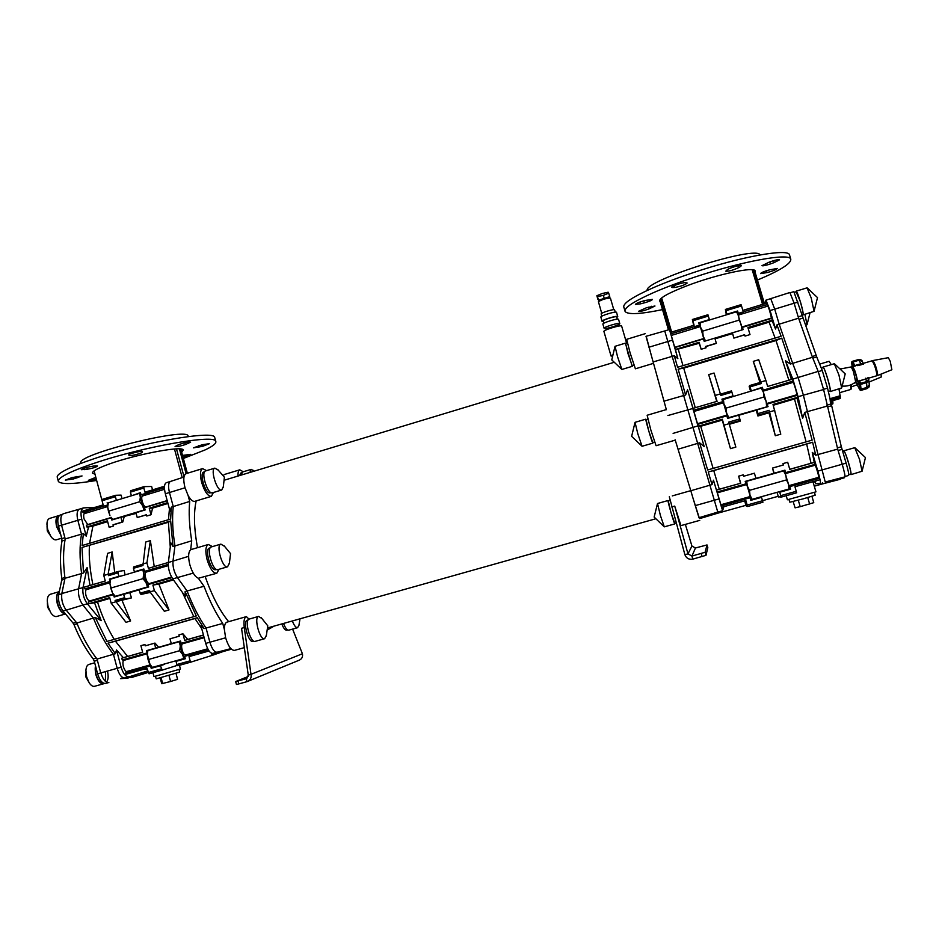 <?xml version="1.0" encoding="UTF-8"?>
<svg xmlns="http://www.w3.org/2000/svg" width="939" height="939" viewBox="0 0 939 939"><rect width="100%" height="100%" fill="white"/><g stroke="black" fill="none" stroke-linecap="round" stroke-linejoin="round"><path stroke-width="1.41" d="M601.735 313.333L598.425 301.712C601.934 299.564 605.89 298.356 610.291 298.074L610.444 298.226M608.707 293.144L608.155 292.217L602.216 293.508L596.864 295.738L597.462 296.642L603.366 295.351L608.707 293.144L609.728 296.642L599.434 299.917L598.448 301.677M604.153 328.368C604.646 329.636 620.761 324.706 619.787 323.579C619.564 322.218 603.108 327.218 604.129 328.345L604.153 328.368M618.578 319.413L618.566 319.366C618.332 317.969 601.876 322.981 602.908 324.143L602.932 324.166M616.536 312.405L616.524 312.347C616.277 310.903 599.833 315.927 600.878 317.136L602.11 321.361L603.343 321.525M616.817 317.464L617.745 316.56C617.51 315.14 601.054 320.164 602.099 321.338M614.622 309.929L614.611 309.882C614.388 308.614 600.256 312.945 601.16 314.002L601.171 314.013M616.665 316.936L616.653 316.901C616.442 315.68 602.31 319.988 603.19 320.997L603.847 323.251M227.003 622.123L226.909 622.158C225.207 622.815 224.362 625.233 224.362 629.423L225.63 637.816C228.271 646.302 231.252 650.481 234.562 650.363L244.316 647.64M186.133 473.632L186.051 473.655C183.481 475.169 183.117 479.782 184.948 487.494L188.105 495.499C190.582 499.83 192.824 501.766 194.831 501.32L211.298 496.367M206.58 470.639L202.601 468.608C200.124 470.099 199.807 474.7 201.65 482.435C204.596 491.684 207.836 496.32 211.369 496.344L213.423 492.494M191.31 549.491L190.664 549.784C188.27 552.038 187.988 557.003 189.831 564.703C192.131 572.332 194.972 576.851 198.352 578.248L216.698 573.295M212.472 546.592L208.305 544.491C205.524 546.169 205.125 551.228 207.096 559.644C209.984 568.799 213.212 573.342 216.792 573.26L219.08 569.269M699.215 343.24L701.175 349.273L699.121 342.277L699.215 343.24L675.458 349.883L677.864 358.651L669.484 329.519L664.742 330.962L717.783 512.095L698.992 517.706L692.665 497.083L699.179 517.647M672.301 495.898L690.799 490.651M669.307 496.743L684.895 554.714L687.97 553.857L674.718 506.098L680.963 525.617L699.755 520.37M646.196 336.256L651.396 355.67L646.009 336.315L664.742 330.962M645.222 333.674L626.665 339.331L630.022 352.618L635.386 368.804L653.591 363.323M666.361 409.697L651.396 355.67M666.338 409.592L647.135 415.249L650.797 429.851L656.079 445.72L675.258 440.145M179.431 665.305L180.429 669.002L154.008 676.608L152.963 672.7M140.028 673.333L148.069 672.535M188.246 436.435L188.152 436.107C188.117 426.482 73.758 455.215 80.86 463.256L80.895 463.397M122.047 498.644L121.108 495.111L115.65 495.287L102.328 499.348L102.069 500.745L115.391 496.684L115.65 495.287M152.529 489.876L151.625 486.484L144.066 486.625L130.638 490.721L130.415 492.118L143.831 488.022L144.066 486.625M144.395 495.405L143.127 494.83L147.446 493.515L150.686 493.503M147.446 493.515L148.749 494.09M107.058 506.743L105.731 506.191L107.797 505.558M94.1 470.873L103.126 504.724M217.109 652.206L230.865 648.626L217.109 652.206C214.385 652.288 211.968 648.955 209.878 642.217L206.04 628.027C199.033 618.003 192.718 605.655 187.096 590.995L177.401 577.544C174.114 572.344 172.647 566.886 172.987 561.146L174.947 545.958C172.553 530.864 171.99 517.729 173.257 506.555L171.332 507.142L170.053 511.239L165.346 493.773C163.891 487.611 164.208 483.925 166.297 482.705L166.367 482.681M136.12 513.41L120.896 517.283L122.176 522.037L113.044 524.784L113.384 526.063L109.17 527.331L107.422 520.805L86.881 527.002L88.559 526.908L86.247 536.157L81.716 519.114C80.343 512.999 80.954 509.267 83.536 507.905L95.215 507.306M86.881 527.002L86.411 525.241L111.377 517.753M86.646 512.94L85.132 512.647C83.653 513.398 83.301 515.511 84.087 518.974L87.867 524.807M103.173 504.889L82.655 511.121L83.008 512.459L88.994 512.225M143.831 488.022L144.946 492.177L164.489 486.238M132.61 495.428L140.474 492.623L141.061 494.818L143.127 494.83M167.952 503.468L152.564 508.105L151.015 514.736L146.754 516.027L146.414 514.736L137.223 517.506L135.944 512.741L145.134 509.971L144.524 507.694L167.248 500.827M131.296 495.416L130.415 492.118M117.668 499.971L108.572 502.741M107.152 502.764L107.891 504.936M111.166 517.765L111.776 520.03L120.896 517.283M116.272 499.994L115.391 496.684M172.976 579.222L152.893 585.067L154.383 590.608L150.005 591.875L149.63 590.431L140.099 593.202L141.003 594.41L149.994 591.805M140.099 593.202L139.172 589.727L148.691 586.957L148.057 584.574L171.919 577.626M129.758 592.591L131.507 597.885L116.049 601.664L125.509 598.918L124.57 597.709L115.11 600.467L130.603 620.984L125.99 622.299L111.166 603.155L109.699 597.65L88.841 603.73L88.372 601.981L113.549 594.633L114.182 597.004L123.643 594.246L124.57 597.709M116.049 601.664L115.11 600.467M142.622 564.28L133.655 566.921L133.444 568.318L142.951 565.524L145.745 541.991L150.381 540.618L146.918 562.801L148.409 568.318L168.339 562.461M108.501 575.654L117.938 572.884L118.185 571.475L108.748 574.257L108.501 575.654L108.114 574.222L103.795 575.49L107.598 553.341L112.187 551.968L108.114 574.222M217.026 652.229L212.907 653.38C210.207 653.485 207.812 650.164 205.7 643.391L200.946 625.738L204.103 628.578L222.743 623.426L224.362 629.423M188.105 495.499L189.713 501.438L173.257 506.555L169.466 492.529C168.011 486.402 168.339 482.705 170.44 481.449L166.297 482.705M170.276 547.144L168.386 522.248L81.998 547.46L170.663 520.945L172.999 546.533L170.816 542.824L168.339 562.508C168.011 568.236 169.478 573.706 172.741 578.894L185.241 596.371L185.124 591.558L196.286 615.949L106.964 641.443L95.32 617.522L93.407 618.073C99.17 632.499 105.849 644.565 113.443 654.272L115.344 653.732L116.518 649.964L123.373 657.687L142.634 652.194M172.999 546.533L191.72 540.805L190.664 549.784M198.352 578.248L204.009 586.265L185.124 591.558M86.247 536.157L83.395 533.598L81.517 534.162L77.831 520.288C76.458 514.185 77.021 510.464 79.522 509.126L63.465 513.692C60.789 515.053 60.155 518.88 61.563 525.183L65.202 538.916L81.517 534.162C79.533 545.43 79.557 558.552 81.599 573.553L83.501 572.99L87.116 567.59L83.019 587.568C82.303 593.354 83.735 598.753 87.315 603.777L101.212 620.644L95.32 617.522M66.223 610.15L82.902 605.068C79.369 600.033 77.937 594.622 78.606 588.87L81.599 573.553L64.991 578.271L61.833 593.542C61.094 599.458 62.561 604.998 66.223 610.15L76.834 623.026L93.407 618.073L82.902 605.068L87.315 603.777M204.103 628.578L197.26 617.709L108.008 643.168L115.344 653.732M81.998 547.46L83.501 572.99M171.332 507.142L170.652 519.044L82.08 545.559L83.395 533.598M133.444 568.318L134.371 571.781L143.878 568.987L144.512 571.358L168.234 564.398M146.918 562.801L142.564 564.081M124.101 517.037L122.786 522.002L113.666 524.748L113.384 526.063M107.645 521.65L92.902 526.098L89.581 543.317M168.445 519.701L169.443 508.973M146.449 514.889L137.223 517.506M88.841 603.73L94.534 602.756L101.212 620.644M87.116 567.59L89.98 585.478M109.135 582.72L93.513 587.298L84.897 588.859L84.428 587.11L105.262 580.995L103.795 575.49M90.32 601.406C88.477 600.948 87.034 598.988 85.977 595.526C85.156 591.758 85.566 589.457 87.21 588.612L88.794 588.917M92.104 600.244L91.47 601.077M93.63 599.798L93.806 600.397M115.485 601.899L111.166 603.155M154.383 590.608L169.008 609.951L164.348 611.289L150.005 591.875M123.643 594.246L128.162 593.049M84.897 588.859L110.051 581.476L109.417 579.117L111.776 578.788M117.938 572.884L118.866 576.335L109.417 579.117M203.951 636.888L181.145 643.332L180.534 641.02L171.285 643.638L169.994 638.825L179.232 636.208L178.891 634.905L182.905 633.766L184.69 640.398L203.47 635.093M179.865 659.694L183.95 658.92L182.542 654.424L179.725 650.692L148.069 659.601L149.512 663.709L152.364 667.394L185.136 658.18M164.478 664.002L160.428 665.141M182.905 633.766L187.777 639.436L203.446 635.01M201.732 628.696L194.925 618.519L115.427 641.184L127.622 656.443M154.97 643.074L158.738 647.241L155.686 648.051L154.395 643.25L154.97 643.074L145.803 645.68L144.864 644.553L140.897 645.68L142.658 652.276L121.777 658.18L122.258 659.953L147.106 652.934L146.496 650.645L180.546 641.091M158.738 647.241L171.285 643.638M169.994 638.825L179.232 636.196M141.707 672.794L148.069 672.524M231.452 649.213L211.909 654.683L211.521 653.251M229.773 648.908L231.158 648.943M197.26 617.709L194.925 618.519M147.634 670.904L129.136 676.831C125.896 677.089 123.22 673.885 121.108 667.206L116.518 649.964M129.007 676.866L125.063 677.97C121.906 678.204 119.276 674.988 117.175 668.31L113.443 654.272L97.046 659.061L100.719 672.946L121.108 667.206M89.405 545.864C88.794 557.649 89.968 570.572 92.914 584.621M112.187 551.968L114.699 572.508M118.185 571.475L124.183 570.489L125.075 574.891M150.381 540.618L154.231 566.604M170.663 520.945L168.386 522.248M173.457 579.891L158.902 584.128L169.008 609.951M150.404 592.403L141.003 594.41M122.14 600.608L130.603 620.984M109.898 598.401L97.503 602.016C101.975 616.09 107.562 628.531 114.265 639.365M193.833 616.653L182.354 592.333M147.165 669.143L144.242 669.155M115.427 641.184L108.008 643.168M92.902 526.098L88.559 526.908M97.503 602.016L94.534 602.756M155.686 648.051L146.496 650.645M154.395 643.25L145.216 645.844L144.864 644.553M167.729 502.611L149.254 508.187L151.015 514.736M212.273 654.577L212.46 655.281L223.353 651.478M184.478 643.227L183.105 642.804L189.385 641.067L190.018 641.666M187.19 641.654L188.586 642.076M191.697 653.274L190.652 654.577L184.654 656.361L208.27 649.741M203.634 649.929L190.652 654.577M150.886 665.728L148.644 666.361L149.735 665.058M146.66 653.908L145.216 653.497L147.411 652.887M177.483 665.317L162.224 670.117L160.416 665.739L164.478 664.366M138.995 668.063L125.697 672.899L126.061 674.249L146.965 668.392L149.043 673.803L162.224 670.117M128.983 670.88L127.892 671.937C126.061 672.113 124.547 670.317 123.349 666.526C122.504 662.652 122.903 660.27 124.547 659.389L122.258 659.953M123.373 657.687L121.777 658.18M145.463 653.462L124.981 659.225M125.697 672.899L150.944 665.798M139.747 668.31L149.606 665.375M150.58 665.927L151.214 668.31L160.428 665.223M145.803 645.68L145.216 645.844M209.068 650.985L189.009 656.607L190.136 660.833L176.884 664.53L177.823 665.763L191.075 662.054L190.136 660.833M212.46 655.281L191.075 662.054M179.889 660.058L176.039 661.361L176.884 664.53M183.95 658.92L185.218 658.485M204.209 650.058L207.871 649.025M186.579 655.715L187.589 654.436M181.145 643.332L183.105 642.804M176.039 661.361L185.3 658.767L184.654 656.361M187.777 639.436L184.69 640.398M203.963 636.947L189.385 641.067M160.416 665.739L151.214 668.31M149.254 508.187L152.564 508.105M141.061 494.818L164.431 487.717M113.044 524.784L113.666 524.748M122.176 522.037L122.786 522.002M83.008 512.459L107.739 504.947M157.963 581.041L158.139 581.64M147.963 571.569L146.648 571.1L168.257 565.372M151.085 569.797L152.435 570.255M155.757 581.687L155.299 582.462M152.893 585.067L158.902 584.128M136.554 571.511L134.371 571.781M150.839 583.765L151.285 582.99M144.512 571.358L146.648 571.1M112.199 595.033L112.68 594.246M109.382 582.873L107.997 582.438L110.133 581.804M121.19 576.03L118.866 576.335M131.507 597.885L125.509 598.918M161.262 668.908L148.08 672.594M129.312 658.028L129.981 658.615M144.442 666.537L145.064 666.655M126.495 659.601L125.122 659.354M96.564 598.941L96.74 599.54M788.936 499.501L789.863 502.212L803.244 498.832L815.193 495.205L814.5 492.4M793.138 501.532L795.075 507.835L800.216 506.661L813.761 502.658L811.953 496.32M807.751 497.553L809.641 504.043M798.267 500.194L800.216 506.661M76.834 623.026C82.62 637.381 89.358 649.389 97.046 659.061M65.202 538.916C63.089 550.195 63.019 563.306 64.991 578.271M144.301 673.639L146.648 672.934M124.23 678.064L131.836 677.383L144.172 673.686M100.86 672.899C102.973 679.566 105.626 682.77 108.854 682.5L105.626 683.404C102.386 683.674 99.71 680.482 97.609 673.815L94.264 661.197L97.374 660.317M60.659 534.338C55.636 526.145 54.967 520.112 58.629 516.227L58.711 516.204M59.298 515.605L58.464 515.722C55.917 517.072 55.307 520.734 56.645 526.732L60.835 535.007M49.626 518.422L49.544 518.445C47.877 519.091 47.009 521.051 46.95 524.326L47.666 529.455L50.906 536.533C52.877 539.139 54.732 540.23 56.457 539.772L61.681 538.2M65.026 613.378C58.981 613.824 53.64 594.481 59.192 592.286M50.33 594.27L59.333 591.629C56.563 593.225 55.882 597.239 57.291 603.648C59.333 610.174 62.056 613.59 65.46 613.895M50.236 594.305C48.347 595.033 47.349 597.251 47.267 600.96L48.006 606.359L50.718 612.627C52.795 615.667 54.814 616.946 56.786 616.465L65.484 613.942M107.469 671.045C108.642 676.233 108.302 679.918 106.459 682.113M103.619 683.216L103.501 683.252C99.428 684.977 93.747 672.723 95.532 665.962M105.544 671.585L105.414 681.35M95.344 665.281L95.743 674.343C97.809 680.892 100.438 684.038 103.642 683.768L104.311 683.451M88.912 664.448L88.818 664.472C87.104 665.105 86.13 667.113 85.907 670.493L86.646 676.902L89.17 682.794C91.013 685.552 92.832 686.726 94.604 686.292L103.548 683.792M842.154 386.058C847.224 386.539 851.732 385.154 855.675 381.915L853.434 371.551L851.274 366.914L840.053 369.039M855.57 379.509L856.509 379.227C857.366 379.333 854.138 368.276 853.434 368.71L852.471 368.992M855.91 379.403L857.19 381.48C857.553 380.283 856.814 376.821 854.995 371.105L852.788 366.456L852.823 368.886M857.19 381.48L876.627 375.811C877.143 374.767 876.463 371.292 874.561 365.377L872.214 360.752L852.788 366.456M876.545 372.572L876.545 372.572C876.416 369.391 875.535 366.386 873.892 363.534L873.88 363.534M876.862 375.048L877.437 375.588C877.906 374.426 877.214 370.952 875.348 365.142L873.024 360.517L872.812 361.28M877.437 375.588L891.874 369.743L890.254 361.362L888.341 357.677L873.024 360.517M868.868 382.114L881.216 377.032L881.075 374.344M837.694 449.112L817.998 454.546L825.24 482.024L844.83 476.895C845.276 476.061 844.407 471.848 842.213 464.253L837.694 449.112L823.597 389.544L818.174 371.398L812.47 357.278L792.669 363.346L779.182 324.201L776.94 324.871L775.555 329.026L770.062 310.551L765.989 300.14L764.651 303.767M812.47 357.278L798.596 318.18L779.182 324.201L774.71 309.142L770.062 310.551M827.059 406.129L804.77 412.397L802.599 418.301L797 398.218L773.243 405.272M813.679 481.507L815.134 482.294L815.568 483.749L820.357 483.385C820.792 482.564 819.947 478.479 817.834 471.12L812.27 452.41L815.721 455.192L817.998 454.546L803.385 395.178L798.08 396.728L792.833 379.11L785.474 360.729L790.368 364.015L781.764 338.134L775.99 340.54L683.721 368.135L695.271 407.714M770.766 298.684L774.71 309.142L794.124 303.215L789.899 292.498M798.596 318.18L794.124 303.215M825.24 482.024L844.83 476.895M790.368 364.015L792.669 363.346L798.138 377.56L803.385 395.178L823.597 389.544M822.447 482.81L821.86 484.078L840.569 479.183L841.473 477.775M805.685 325.317L807.035 324.718L804.899 314.33M843.961 451.342L843.973 451.33C845.147 450.497 852.295 474.418 850.769 474.054L848.797 474.606M850.452 474.148L850.934 474.618C851.391 473.796 850.57 469.758 848.469 462.493C846.239 455.262 844.689 451.354 843.809 450.779L843.645 451.424M850.957 474.618L862.072 471.249L859.537 459.371L854.736 447.68M823.163 367.665L823.233 367.618C824.477 366.738 831.672 391.317 830.064 390.976L828.233 391.504M829.736 391.07L830.24 391.551C830.733 390.577 829.853 386.164 827.588 378.323C825.428 371.292 823.914 367.536 823.057 367.043L822.869 367.724M830.264 391.54L841.673 387.948L838.938 375.001L834.302 363.733L823.057 367.043M796.378 291.712L796.401 291.7C797.551 290.844 804.394 314.647 802.904 314.319L801.765 314.671M802.587 314.412L803.068 314.882C803.514 313.826 802.599 309.33 800.321 301.407L796.072 291.806M803.08 314.882L814.054 311.325L811.249 298.097L807.059 287.85L796.237 291.137M830.921 404.498L832.717 403.97L832.905 402.585L830.651 403.242M830.862 404.275L832.916 403.676M832.905 402.585L832.74 400.66M841.262 388.347L838.996 389.051M830.264 401.376L840.065 398.535L840.299 397.021L829.982 400.014M830.217 401.129L840.311 398.206M840.299 397.021L838.985 389.004M831.285 364.625L829.125 361.315M851.485 388.347L851.204 384.697M850.581 384.955L850.875 389.427L839.759 392.655M243.26 471.765L239.774 469.817C238.436 470.369 237.86 472.434 238.037 476.038M224.398 474.477L223.106 475.733M243.729 617.381L246.394 616.63L248.988 619.153M239.515 475.592L240.853 473.021M216.533 569.433L215.547 569.715C210.629 571.135 204.35 549.057 209.397 548.083L209.467 548.059M211.099 492.635L209.89 492.94C205.207 493.585 199.115 472.963 203.716 472.071L203.775 472.059M718.124 512.001L718.535 512.976L700.459 518.363L699.86 517.448M722.772 508.598L723.84 506.696L722.607 510.746L717.783 512.095L722.607 510.746L713.476 480.193L717.044 492.001L745.93 483.843L746.094 484.712M713.476 480.193L712.02 484.594L690.822 490.745L675.141 439.781M692.665 497.083L690.822 490.745M698.393 426.928L698.017 426.294L722.337 419.217L722.255 420.12L698.393 426.928L704.215 446.647L699.602 442.797L678.122 449.194M704.215 446.647L687.548 389.767L685.599 394.99L664.096 401.141M677.864 358.651L674.284 355.764L653.215 361.926M684.895 554.714C686.339 558.306 688.98 559.773 692.818 559.128L691.937 556.076L687.97 553.857L691.937 546.052L685.353 524.396M691.937 546.052L695.447 547.989L707.02 544.937L705.095 552.273L691.937 556.076L695.447 547.989M692.818 559.128L705.987 555.325L705.095 552.273M705.987 555.325L707.818 547.648L707.02 544.937L707.806 547.637M674.683 347.313L703.734 338.533L701.903 331.913L700.259 326.631L671.197 335.458M633.942 365.236L632.017 365.752L625.538 343.697L627.416 343.134M625.679 343.662L628.003 353.616L632.205 365.752M625.374 343.158L615.022 346.315L617.569 356.773L621.876 369.461L632.229 366.339M697.313 423.771L727.044 415.097L725.26 408.594L723.441 402.796L693.721 411.517M654.577 442.023L652.628 442.574C652.065 442.727 645.246 419.416 645.95 419.733L647.875 419.17M646.102 419.698L648.649 430.661L652.793 442.539M645.786 419.17L635.034 422.339L637.827 433.83L642.065 446.271L652.816 443.149M720.812 504.783L750.249 496.52L748.594 490.545L746.716 484.536L717.314 492.834M676.115 522.953L674.625 523.363C674.261 524.232 667.441 500.804 668.145 501.086L670.012 500.557M668.298 501.05L670.939 512.448L674.765 523.328M667.993 500.534L657.511 503.515L660.387 515.429L664.284 526.849L674.777 523.927M196.169 500.921C193.528 512.87 193.974 528.457 197.519 547.672M205.218 576.628C211.956 595.878 219.773 610.89 228.658 621.665M189.713 501.438C188.598 512.6 189.255 525.723 191.72 540.805M204.009 586.265C209.597 600.948 215.841 613.331 222.743 623.426M244.257 627.534L241.546 628.297L248.26 675.071L251.006 674.319L244.257 627.534C243.494 621.301 244.187 617.674 246.323 616.653L226.909 622.158M292.604 629.095L302.417 653.755C302.98 656.713 301.971 658.826 299.4 660.105L247.039 681.644L246.253 678.744L235.654 681.55L248.307 676.444M302.417 653.755L251.006 674.319C251.617 677.641 250.467 680.024 247.567 681.468M248.26 675.071L246.828 678.51M247.039 681.644L238.811 683.909L238.025 681.01M235.666 681.561L236.44 684.449L238.811 683.909M267.392 630.092L271.5 626.841M267.146 630.116L274.059 626.113M253.096 641.372L253.072 641.384C248.495 643.391 242.426 621.09 247.309 620.174L247.368 620.151M287.639 629.963L286.806 630.198C285.198 630.386 283.519 628.297 281.782 623.942M241.135 475.099L242.555 471.977M249.856 472.458L251.194 469.371L253.894 470.932M297.557 627.71L288.825 630.151C287.111 630.351 285.339 628.109 283.508 623.461M299.001 625.022L297.604 627.686C295.938 627.874 294.177 625.632 292.346 620.972M204.162 637.675L182.788 643.708C179.865 644.307 183.035 656.079 185.805 654.929L207.742 648.779M264.587 638.72L255.232 641.337C250.443 643.45 244.07 620.033 249.175 619.083L249.246 619.059M266.383 635.292L264.657 638.708C259.962 640.785 253.577 617.346 258.589 616.418L261.922 618.531M168.269 565.607L146.343 572.039C143.256 572.708 146.801 584.68 149.712 583.448L171.602 577.062M227.52 566.816L217.965 569.597C212.918 571.851 205.887 548.024 211.287 546.944L211.357 546.921M229.409 562.989L227.59 566.792C222.637 569.022 215.594 545.172 220.9 544.115L224.632 546.428M164.513 489.301L142.775 495.898C139.888 496.531 143.585 508.081 146.296 506.896L167.177 500.581M221.698 490.005L212.449 492.787C207.754 494.959 200.488 472 205.547 470.955L205.606 470.932M223.353 486.566L221.757 489.982C217.144 492.13 209.878 469.136 214.855 468.127L218.271 470.146M603.941 331.49L603.918 331.455C602.768 330.211 621.395 324.554 621.641 326.079L621.653 326.126M612.674 356.116L611.054 356.034L613.003 354.731M869.291 384.72L867.084 387.396L861.04 389.145L861.157 390.166L859.901 389.861L860.957 390.378L867.19 388.417L869.068 386.962L869.397 385.213M868.422 377.631L868.81 379.239L866.509 381.633L866.603 382.666L868.563 381.07L868.821 379.403M859.713 380.365L858.892 380.729L860.101 388.992L861.04 389.145L860.535 384.427L866.603 382.666L866.979 388.629L869.068 386.974L869.385 385.037L868.375 377.431L865.899 378.992L866.509 381.633L860.429 383.405L859.807 380.764L865.899 378.992L865.688 378.194M862.471 363.71L860.934 363.769L862.683 364.367M862.072 360.94L858.504 359.496L862.319 361.527M863.563 364.097L862.202 361.151C862.143 360.33 861.145 359.743 859.208 359.379L852.307 361.339M742.362 329.824L704.743 341.174M741.751 329.683L741.282 324.648L739.169 320.105L702.654 331.162L703.194 336.162L705.353 340.669M699.391 323.662L700.107 322.852L700.564 327.242L699.379 323.673L700.154 326.666M704.567 341.221L700.564 327.242L702.654 331.162M703.628 338.568L704.496 341.244M739.169 320.105L738.629 315.692L736.458 311.795L737.185 312.065M736.458 311.795L700.107 322.852M737.268 312.147L742.479 329.718M723.37 399.157L723.899 403.864L726.105 408.089L726.622 413.125L728.817 417.644L727.96 418.16L722.537 399.744L761.118 388.065L761.905 388.241L763.419 392.279L761.118 388.065M756.775 410.026L738.723 415.284M726.927 415.132L728.159 418.231M722.537 399.744L723.323 402.831M764.029 396.997L763.419 392.279L766.177 401.575L764.029 396.997L726.105 408.089M766.623 406.646L766.177 401.575L767.292 406.693L728.817 417.644M784.147 470.709L745.836 481.543L784.147 470.709M749.968 495.076L752.057 499.337L751.13 499.513L747.303 486.026L749.51 490.334L749.968 495.076M751.13 499.513L750.132 496.543M746.751 481.284L747.303 486.026L745.836 481.543L746.611 484.559M784.218 470.768L788.537 484.242L789.535 488.703L788.924 489.008L788.537 484.242L786.483 479.923L785.849 475.157L783.56 470.885M786.483 479.923L749.51 490.334M790.579 489.184L789.816 486.613L819.348 478.327L819.782 479.794L794.946 486.754L796.659 492.787L781.142 497.13L779.757 492.224L790.579 489.184L788.96 488.996L752.057 499.337M111.013 517.26L112.821 519.42L144.031 510.006L142.575 505.652L139.7 501.719L108.419 511.203L109.922 515.523L107.703 507.201L108.419 511.203M145.099 509.865L144.031 510.006M112.821 519.42L113.478 519.513M140.873 494.125L140.322 497.294L139.547 493.327L140.627 493.198M139.7 501.719L140.322 497.294L142.575 505.652L144.806 508.762M139.547 493.327L108.372 502.799L107.703 506.919M112.938 593.471L115.274 596.324L147.517 586.934L146.015 582.579L143.068 578.635L110.743 588.084L112.293 592.427L109.992 583.8L110.743 588.084M115.274 596.324L118.056 595.878M125.028 593.964L139.207 589.845M148.62 586.699L147.517 586.934M144.266 570.419L143.702 573.929L142.881 569.656L143.996 569.433M143.068 578.635L143.702 573.929L146.015 582.579L148.339 585.619M142.881 569.656L110.696 579.117L110.004 583.424M180.828 642.135L180.265 645.973L179.396 641.666L180.605 641.314M179.725 650.692L180.265 645.973L182.542 654.424L184.924 657.37M180.605 641.302L147.869 650.574L147.259 655.281L148.069 659.601M147.869 650.574L179.396 641.666M150.04 664.566L147.282 654.131M832.846 401.387L830.416 402.092M840.264 395.73L829.736 398.782M848.645 475.474L844.994 476.496L848.645 475.474C849.102 474.641 848.257 470.533 846.121 463.15L841.321 446.764L827.541 388.147L822.259 370.471L816.742 356.961L793.866 291.653L790.239 292.757M841.18 478.667L844.231 477.81L845.159 476.449M64.873 537.695L61.798 538.622L58.488 526.145C57.126 520.053 57.737 516.333 60.319 514.971L60.401 514.948M76.223 622.299L73.136 623.191L62.96 610.878C59.38 605.866 57.96 600.479 58.688 594.716L61.739 580.091L64.803 579.187M61.798 538.622L61.974 541.017L64.979 540.101M64.897 577.544L61.774 578.459C59.99 564.316 60.049 551.839 61.974 541.017M61.774 578.459L61.739 580.091M73.136 623.191L73.993 624.67L77.127 623.766M96.271 658.075L93.207 658.943C85.93 649.635 79.533 638.215 73.993 624.67M93.207 658.943L94.264 661.197M120.485 678.639L123.408 677.888M128.068 678.134L120.791 678.615M670.575 332.03L672.042 331.925M675.446 330.892L671.561 332.077M763.442 304.142L764.487 303.825L754.522 270.315M759.815 305.245L763.313 303.837L753.219 269.88M752.186 269.739L762.585 304.4M744.744 500.827L745.848 505.335M762.938 502.212L747.573 506.508L747.174 505.018L762.527 500.733L762.938 502.212M746.259 506.027L747.573 506.508M781.142 497.13L777.222 496.555M693.804 411.493L697.524 424.405M697.56 424.393L697.407 423.747M671.279 335.434L674.777 347.571M720.906 504.759L717.138 492.071L719.884 491.261L720.119 492.036M717.854 492.682L717.196 492.2M814.16 465.498L814.735 464.5C815.404 464.019 819.665 478.338 818.785 478.115L818.292 477.423M796.354 394.885L796.706 395.483M796.941 395.425C797.293 394.04 793.385 381.081 792.786 381.621L792.727 382.478M771.447 318.38C770.332 312.546 769.006 308.215 767.48 305.398L767.433 306.243M793.819 484.289L794.253 485.252L789.511 486.59L789.03 485.627M749.615 496.696L750.777 500.334L761.517 497.33L762.527 500.733M723.699 503.973L744.298 498.492L745.237 499.008L744.873 498.022M726.598 415.226L726.798 415.871M721.621 417.374L721.398 416.74M771.87 402.033L772.128 402.655M769.534 411.845L775.321 435.743L768.947 412.796L769.534 411.845L758.372 415.085L756.904 409.862L768.067 406.61L766.799 403.97M733.899 337.934L732.385 332.829L733.875 338.11L744.615 334.707L745.026 336.08L750.003 334.589L747.914 327.558L772.304 320.199L771.741 318.298L742.021 327.5M692.806 320.786L708.335 316.056L707.924 314.753L692.383 319.495L694.109 325.223L670.293 332.465L670.716 333.885L699.438 325.164L699.837 326.76M694.813 328.286L694.602 327.324L694.707 328.321M738.23 314.471L743.23 312.546L743.406 313.532M762.926 390.777L768.102 388.781L768.231 389.662M717.795 404.451L717.619 403.582L717.596 404.263L696.104 410.566L693.745 411.094L693.334 410.32L722.69 401.704L722.983 402.937M741.352 486.05L741.176 485.217L719.884 491.261M785.474 473.596L785.403 472.728L790.145 471.39L790.251 472.247M778.384 497.036L778.161 496.297M699.766 423.055L699.954 423.689M721.281 416.787L721.469 417.421M697.454 423.724L697.642 424.369M747.174 505.018L745.848 500.522L721.528 507.342L721.105 505.886L750.026 497.776M708.335 316.056L709.368 319.589L698.745 322.828L699.438 325.164M674.284 355.764L677.582 367.266L781.107 336.279L776.94 324.871M685.599 394.99L678.122 369.144L781.764 338.134M678.122 369.144L683.721 368.135M812.27 452.41L814.266 462.422L811.05 463.267L806.66 444.077L812.634 442.222L708.252 471.988L713.746 470.568L719.274 489.207L740.707 483.245L716.48 490.099M806.66 444.077L713.746 470.568M699.602 442.797L707.654 469.981L812.129 440.156L804.77 412.397M793.924 484.571L813.385 478.796M811.636 466.214L811.484 465.404L790.133 471.437M814.665 464.664L811.484 465.404M816.273 477.986L813.374 479.113M793.713 396.364L793.525 395.718M789.84 383.323L792.363 382.584M768.184 389.427L789.769 383.089M796.237 395.624L796.049 394.979M725.847 310.715L725.401 309.436L741.059 304.659L741.517 305.95L725.847 310.715L726.903 314.26L737.608 311.009L738.3 313.356L767.621 304.447L767.186 303.004L742.831 310.41L741.517 305.95M741.071 485.287L741.282 486.073M723.793 504.255L721.222 504.666M796.284 491.285L780.767 495.628M716.75 401.411L708.687 374.626L717.079 401.317L692.782 408.442L693.334 410.32M698.017 426.294L697.466 424.416L726.856 415.848L727.608 418.395L738.688 415.167L739.791 418.888L740.202 420.367L729.134 423.583M722.69 401.704L721.938 399.169L733.019 395.918L731.504 390.894L720.459 394.145M731.915 392.197L720.847 395.46L714.051 373.029L708.687 374.626M722.255 420.12L730.46 448.642L735.847 447.093L728.699 422.116L739.791 418.888M740.202 420.367L740.178 421.142L729.333 424.299M722.337 419.217L730.46 448.642M759.968 382.513L753.289 361.362L760.79 382.02L765.895 380.518L767.656 386.457L792.528 379.156L793.091 381.046L792.246 382.196M762.902 390.295L793.091 381.046M751.047 391.023L762.351 387.302L763.102 389.849M762.351 387.302L761.928 388.277M767.316 404.063L797.34 395.307L797.904 397.209L797 398.218M775.321 435.743L780.779 434.182L772.997 404.463L797.904 397.209M751.2 390.577L749.639 385.553L760.778 382.267L761.247 383.57L760.79 382.02M768.947 412.796L757.902 416L758.372 415.085M756.224 410.19L757.902 416M749.639 385.553L749.181 386.528L750.59 391.164M765.895 380.518L758.712 359.743L753.289 361.362M726.352 314.87L725.401 309.436M692.383 319.495L693.675 325.352M671.35 335.411L670.716 333.885M699.121 342.277L675.282 349.472L674.73 347.594L703.475 338.909L704.191 341.338L714.837 338.122L716.363 343.381L705.741 346.585M701.175 349.273L706.093 347.794L705.694 346.421L716.34 343.216M767.621 304.447L766.963 306.384M738.195 314.072L738.3 313.356M737.608 311.009L737.432 312.394M775.109 338.075L769.1 322.159L772.116 320.715L775.555 329.026M769.1 322.159L748.183 328.474M744.615 334.707L745.026 336.08M744.592 334.894L733.875 338.11M732.244 333.662L715.049 338.838M732.385 332.829L743.113 329.601L742.385 327.159M779.757 492.224L783.854 490.428M762.503 500.675L778.208 496.285L777.034 492.341M785.403 472.728L784.945 470.157L745.226 481.461M785.027 472.716L784.405 470.38M774.135 473.209L772.551 468.056L773.818 473.362L784.945 470.157M783.326 464.993L782.997 463.596L783.408 464.981L772.551 468.056M772.609 468.045L783.408 464.981M719.274 489.207L716.527 490.041M743.688 476.237L754.404 473.209L743.688 476.237L743.277 474.852L738.629 476.179L740.707 483.245M754.404 473.209L755.93 478.35L745.202 481.39L745.93 483.843M773.818 473.362L755.93 478.35M721.105 505.886L721.375 505.123M722.748 508.609L722.103 507.177M761.517 497.33L755.977 498.245M738.629 476.179L740.519 483.209M814.266 462.422L789.793 469.371L787.68 462.258L782.997 463.596M789.769 469.289L811.05 463.267M816.284 478.479L819.348 478.327M785.673 472.622L814.629 464.488M817.564 483.597L819.618 484.7L820.263 483.397M819.618 484.7L814.277 486.191L812.951 481.707L815.956 491.848L787.398 499.771L786.201 495.71M815.721 455.192L812.634 442.222M806.12 441.87L794.511 399.075M791.413 379.485L785.474 360.729M788.889 380.225L775.99 340.54M678.334 349.543L682.993 365.647M700.74 426.376L713.112 468.42M802.599 418.301L798.08 396.728M687.548 389.767L692.935 408.312M746.047 505.276L720.636 512.389L720.248 511.403M720.647 512.377L721.363 511.098L720.636 512.389L718.535 512.976M712.02 484.594L708.252 471.988M769.17 410.343L758.008 413.594M769.64 411.892L774.757 410.402M750.097 386.856L761.247 383.57M819.712 484.665L821.918 484.055M760.027 254.927C756.94 244.786 643.344 280.784 647.217 290.444M724.086 425.132L729.157 423.653M715.342 395.413L720.401 393.922M815.169 464.289L814.594 462.364M669.484 329.519L670.704 332.336M815.134 482.294L816.108 480.827M160.146 677.946L161.743 683.709L170.593 681.491L177.565 679.32L176.016 673.357M162.717 683.674L161.062 677.7M168.985 675.458L170.593 681.491M155.428 676.326L156.226 678.862L179.654 672.113L179.079 669.507M96.647 480.439C73.829 484.195 61.082 484.547 58.394 481.507C57.678 479.935 60.166 477.622 65.859 474.594C72.186 471.272 81.54 467.528 93.923 463.373C143.256 446.553 215.982 433.982 215.782 441.4L214.702 437.457C214.867 429.886 142.106 442.281 92.797 459.159C80.425 463.338 71.071 467.094 64.756 470.451C59.075 473.514 56.598 475.85 57.326 477.458L58.277 481.05M94.992 474.23L92.538 473.197C91.999 471.695 95.825 469.3 104.006 466.002C129.054 455.744 183.387 445.027 183.199 450.086L181.697 452.375M72.15 477.552L82.045 475.956L73.265 479.019L65.319 480.122L72.15 477.552M96.306 479.136L88.348 480.334L95.825 477.352M215.782 441.4C216.498 443.337 212.989 446.154 205.254 449.851L183.351 458.478M182.988 457.14L190.734 454.359L182.518 455.392M128.807 455.086L129.359 455.474C130.122 456.319 142.082 453.314 142.235 452.234L142.482 451.542C142.317 450.356 127.892 454.007 128.749 455.016L128.76 454.887M178.762 444.605L175.088 446.518C176.732 446.882 180.171 446.225 185.394 444.558L190.629 442.163C188.375 441.811 184.42 442.633 178.762 444.605M202.495 444.663L193.493 447.844L202.401 446.389L209.491 443.689L202.495 444.663M95.743 465.873L93.161 466.131C86.846 467.153 82.878 468.338 81.235 469.7L87.268 469.254C93.008 468.174 96.412 467.094 97.492 466.002L95.743 465.873M789.629 255.302L789.464 254.786C788.161 248.201 740.765 256.664 693.322 272.615C677.817 277.791 664.19 282.944 652.429 288.097C632.076 297.229 622.557 303.626 623.872 307.276L624.951 310.973M757.421 280.08C780.286 270.42 791.401 263.436 790.767 259.105C789.499 252.661 742.115 261.23 694.66 277.134C679.143 282.287 665.505 287.416 653.732 292.534C633.356 301.607 623.813 307.922 625.104 311.49C627.898 314.882 640.821 314.166 663.85 309.342M660.152 301.548L659.683 301.055C659.248 298.05 668.615 292.862 687.771 285.479C716.844 274.423 754.463 266.371 755.109 270.89L755.015 271.993M767.034 272.603L760.543 273.589C761.095 272.674 763.947 271.453 769.111 269.963L777.351 268.437C776.4 269.634 772.961 271.019 767.034 272.603L766.482 270.737M774.182 262.591L770.414 263.929C765.708 265.502 762.891 266.077 761.963 265.667L769.205 262.145C774.745 260.162 778.185 259.375 779.534 259.798L774.182 262.591L773.619 260.666M740.554 266.512L738.629 267.65C732.936 270.244 728.652 271.43 725.765 271.195L727.209 269.775C729.098 268.002 741.329 264.422 741.458 265.596L740.554 266.512L740.237 265.42M672.559 287.557L674.542 287.487C680.728 286.418 684.93 284.928 687.172 283.026L685.599 282.662C683.392 282.099 670.657 286.372 671.596 287.357L672.559 287.557L672.277 286.583M648.814 308.99L654.976 306.008L646.501 307.734L638.684 311.243C640.105 311.631 643.485 310.879 648.814 308.99L648.274 307.147M640.727 303.802L644.412 302.839C649.342 301.419 652.03 300.269 652.476 299.377L645.257 300.457C639.447 301.982 636.161 303.309 635.41 304.436L640.727 303.802L640.175 301.924M596.864 295.738L597.873 299.236L599.422 299.928M604.094 297.851L603.366 295.351M598.472 300.14L597.462 296.642M182.225 477.622L174.478 449.018M225.63 637.792L205.7 643.391M185.018 487.775L165.346 493.773M188.61 556.322L168.339 562.508M193.258 573.13L172.741 578.894M58.488 526.145L81.716 519.114M61.833 593.542L83.019 587.568M186.122 473.632L179.431 448.936L186.098 473.643M176.485 448.924L184.032 476.777M846.121 463.15L817.834 471.12M818.174 371.398L792.833 379.11M718.969 498.938L695.165 505.64M697.853 425.93L673.122 433.372M692.759 408.5L667.911 415.531M672.441 340.129L648.919 347.219M674.718 506.098L671.69 506.954M701.187 553.529L702.079 556.581M857.589 365.635L861.439 364.719M858.927 360.259L860.934 363.769L854.866 365.553L852.905 362.031L858.927 360.259M858.363 359.543L851.696 361.984L853.985 366.28M859.549 383.922L860.535 384.427L860.429 383.405L859.478 383.241M855.194 366.093L854.29 366.233M852.213 362.724L852.905 362.031L852.471 361.269L851.931 362.219M860.101 388.992L860.183 389.673M859.901 389.861L856.391 382.748M859.619 389.38L857.495 385.448M852.342 367.877L851.673 362.466M851.732 363.064L852.342 368.288M851.661 362.078L851.755 363.17M857.471 383.159C858.563 385.19 858.798 384.474 858.176 381.023M855.57 381.997L855.452 382.795L857.542 383.218M797.997 302.088L794.136 303.25M838.104 450.485L842.013 449.382M822.259 370.471L818.28 371.644M827.541 388.147L823.55 389.309M812.81 358.123L816.742 356.961M802.059 315.68L798.197 316.854M799.03 319.283L802.892 318.121M816.167 355.341L812.223 356.515M830.815 404.04L826.86 405.178M827.282 406.963L831.25 405.824M841.321 446.764L837.424 447.868M100.719 672.946L97.609 673.815M61.786 593.8L58.688 594.716M66.082 609.974L62.96 610.878M661.643 297.933L671.502 331.584M670.329 331.455L660.739 298.731M659.718 300.069L668.439 329.835L659.718 300.069M749.944 497.682L745.237 499.008M694.602 327.324L699.578 325.81M717.619 403.582L722.748 402.08M741.176 485.217L745.883 483.89M72.831 477.388L73.265 479.019M76.458 476.531L76.869 478.068M87.268 469.254L86.775 467.387M84.181 469.7L83.806 468.303M142.235 452.234L142 451.354M129.359 455.474L129.113 454.57M188.211 443.537L187.835 442.163M185.394 444.558L184.901 442.738M202.401 446.389L201.967 444.793M198.915 447.234L198.505 445.72M763.348 271.876L763.783 273.343M769.816 261.922L770.414 263.929M738.066 265.772L738.629 267.65M674.542 287.487L674.014 285.691M651.936 307.769L651.502 306.278M644.412 302.839L643.814 300.809M613.789 309.694L610.432 298.179M608.507 297.135L610.291 298.074M619.787 323.579L618.566 319.366M604.117 328.298L602.908 324.143M617.745 316.56L616.524 312.347M615.268 312.147L614.611 309.882M601.805 316.22L601.16 314.002M617.322 319.19L616.653 316.901M614.259 362.266L224.057 480.263M180.804 449.065L187.354 473.256M79.522 509.126L83.536 507.905M212.907 653.38L217.05 652.218M125.063 677.97L129.042 676.855M186.638 473.479L180.006 448.971M87.55 524.631L111.189 517.495M84.052 513.727L107.715 506.544M49.544 518.445L58.464 515.722M47.032 525.946L47.267 530.852L49.873 534.913M89.346 601.054L113.337 594.058M86.036 589.727L110.039 582.685M47.373 602.92L47.596 607.11L49.603 610.655M126.342 671.62L150.263 664.906M123.42 660.469L147.317 653.72M88.818 664.472L94.698 662.805M85.907 672.136L85.907 677.007L88.207 681.092M851.544 386.786L857.154 384.802M765.989 300.14L789.91 292.498M810.04 312.781L807.035 324.718M843.727 450.849L842.541 451.178M815.228 465.192L785.344 473.632M818.831 477.27L788.913 485.663M843.973 451.33L842.706 451.694M854.76 447.68L843.809 450.779M862.072 471.249L865.453 457.598L855.089 447.88M793.279 382.314L763.055 391.176M796.918 394.72L766.682 403.535M823.233 367.618L821.32 368.182M841.673 387.948L845.206 373.875L834.654 363.956M767.961 306.079L738.418 315.046M771.412 318.098L741.904 327.018M796.401 291.7L794.441 292.299M814.054 311.325L817.505 297.604L807.376 288.038M851.509 388.3L851.063 389.086M839.842 368.827L841.238 368.417M699.355 518.34L700.189 518.105M224.339 474.5L239.774 469.817M191.216 549.526L208.305 544.491M186.051 473.655L202.601 468.608M717.783 512.095L698.992 517.706M614.998 346.397L611.77 359.907L621.794 369.379M635.022 422.421L631.63 436.33L641.971 446.178M657.5 503.597L654.143 517.072L664.202 526.767M655.88 518.751L267.462 627.968M170.44 481.449L183.974 477.047M241.675 472.763L240.807 473.033M251.194 469.371L242.508 471.988M254.117 471.178L253.377 470.345M300.011 618.824L298.907 625.585M248.178 619.928L247.309 620.174M253.87 641.161L253.072 641.384M258.589 616.418L249.175 619.083M266.277 636.032L267.779 625.82L261.288 617.745M210.23 547.836L209.397 548.083M220.9 544.115L211.287 546.944M229.316 563.834L230.536 553.611L223.916 545.559M204.573 471.812L203.716 472.071M214.855 468.127L205.547 470.955M223.271 487.318L224.386 477.212L217.613 469.383M603.918 331.455L611.031 355.987M621.641 326.079L626.665 343.357M860.981 390.366L866.979 388.629M860.347 390.354L859.631 389.403M858 385.952L856.38 382.725M855.452 382.795L853.891 383.253M829.16 361.304L819.653 364.097M62.385 514.337L60.319 514.971M108.854 682.5L105.626 683.404M789.464 254.786L790.767 259.105"/></g></svg>
